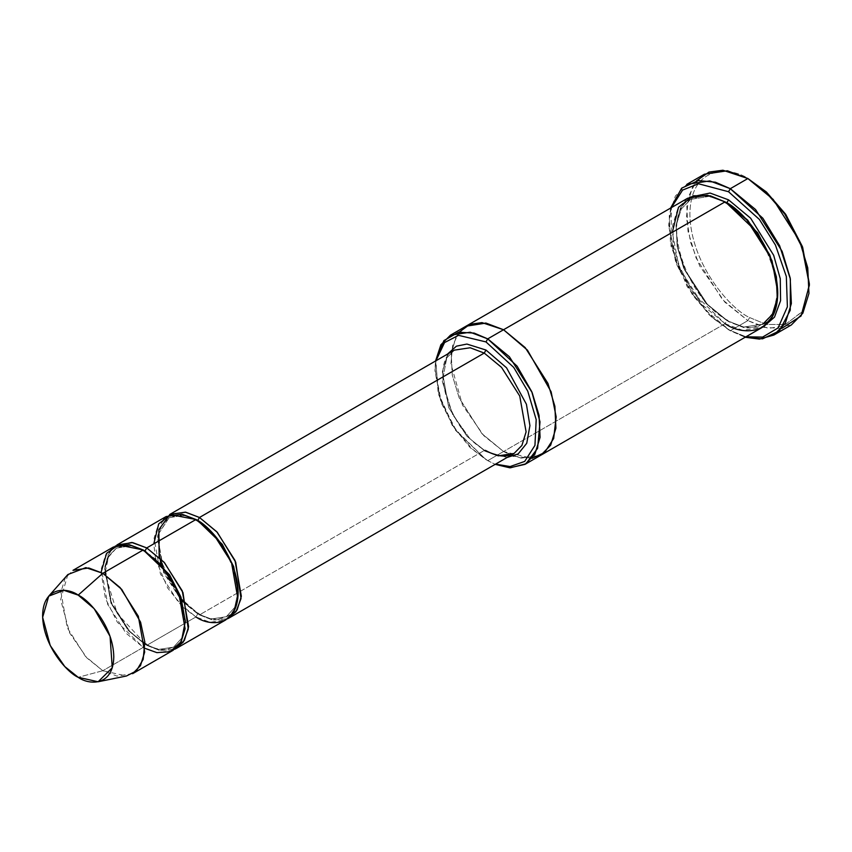 <?xml version="1.0" encoding="UTF-8"?>
<svg xmlns="http://www.w3.org/2000/svg" width="852" height="852" viewBox="0 0 852 852"><rect width="100%" height="100%" fill="white"/><g stroke="black" fill="none" stroke-linecap="round" stroke-linejoin="round"><path stroke-width="0.64" stroke-dasharray="4.26 3.19" d="M454.393 350.129C428.694 360.747 448.876 431.911 485.47 450.378L485.981 451.517L507.11 457.471L485.981 451.517L470.155 438.982L452.721 414.732L442.326 381.43L447.449 354.134L442.326 381.43L452.721 414.732L470.155 438.982L485.981 451.517L485.47 450.378L484.224 450.506L466.907 436.213L448.706 407.565L442.348 371.728L446.544 358.138L454.393 350.129L446.544 358.138L442.348 371.728L448.706 407.565L466.907 436.213L484.224 450.506L498.282 455.841L514.054 453.456M781.699 328.435L763.637 327.338L747.875 320.608L749.643 317.562L766.374 324.463L785.491 324.463L802.371 311.481L809.4 283.066M704.38 174.223L692.932 185.917L686.808 205.726L688.001 231.275L696.084 257.996L722.624 299.766L747.875 320.608L730.302 330.757L711.814 317.317L692.687 295.239L675.817 262.767L668.788 226.227L671.376 207.632L671.025 246.271L687.117 286.549L709.056 314.718L728.545 329.745L745.947 336.796L728.545 329.745L745.181 337.243L730.302 330.757L747.875 320.608L768.387 328.382L791.38 324.921M540.541 455.383L520.977 458.163L503.553 451.517L487.738 460.655L485.981 459.633L455.394 430.207L441.006 402.506L435.01 371.355L435.926 360.79L438.162 393.56L452.337 425.563L470.208 447.641L485.981 459.633L495.193 464.351L487.738 460.655L503.553 451.517L521.136 458.184L540.839 455.213M132.624 673.676L116.862 676.051L102.804 670.716L143.232 647.382L157.29 652.707L173.052 650.332M67.862 574.536L60.652 599.638L69.672 633.036L86.936 657.989L102.804 670.716L78.192 677.308L102.804 670.716L126.437 675.998M144.946 648.329L143.232 647.382L144.989 644.336L158.461 649.448L173.574 647.169L181.923 637.956L185.406 621.992L181.923 637.956L173.574 647.169L158.461 649.448L144.989 644.336L146.225 644.208L146.746 645.347L159.878 650.513L174.766 649.224L159.878 650.513L146.746 645.347L146.225 644.208L144.989 644.336L128.386 630.64L110.941 603.184L104.849 568.838L108.875 555.813L116.394 548.134L130.963 545.77L144.116 550.477L130.963 545.77L116.394 548.134L108.875 555.813L104.849 568.838L110.941 603.184L128.386 630.64L144.989 644.336L143.232 647.382L117.363 622.216L105.446 598.519L101.079 572.342M115.212 546.079L108.044 554.908L104.658 568.934L111.953 604.1L129.887 631.556L146.746 645.347L195.96 616.933L184.021 608.051M143.232 549.955L143.743 551.095L144.946 550.988L143.743 551.095L143.232 549.955M160.304 563.289L158.238 534.385L169.133 517.697L161.603 525.375L157.588 538.4L163.68 572.736L181.114 600.191L197.717 613.887L211.19 618.999L226.302 616.72L234.651 607.508L238.134 591.544L234.651 607.508L226.302 616.72L211.19 618.999L197.717 613.887L198.963 613.77L199.475 614.899L212.617 620.064L227.495 618.786L212.617 620.064L199.475 614.899L198.963 613.77L197.717 613.887L182.403 601.565M181.668 600.788L160.613 564.322M159.867 557.922L159.154 532.575L169.133 517.697L183.702 515.332L196.844 520.039L183.702 515.332L169.133 517.697L176.481 515.353C182.456 514.725 189.123 516.482 196.471 520.647L197.685 520.551M159.154 557.251L178.26 596.059L199.475 614.899L484.224 450.506L199.475 614.899L182.158 600.607L163.957 571.969L157.599 536.132L161.795 522.542L169.644 514.523M166.129 516.557L158.28 524.566L154.084 538.155L160.442 573.992L178.643 602.641L195.96 616.933L197.717 613.887L195.96 616.933L210.018 622.269L225.791 619.883M183.542 607.614L167.695 588.061L155.639 559.274M155.501 558.646L153.775 543.864M195.96 519.507L196.471 520.647L195.96 519.507M687.745 198.186L677.926 208.197L672.686 225.184L673.698 247.08L680.631 269.977L703.379 305.783L725.031 323.653L503.553 451.517L725.031 323.653L726.788 320.608L743.775 327.051L762.828 324.175L743.775 327.051L726.788 320.608L728.034 320.49L728.545 321.63L745.202 328.127L764.031 326.263L745.202 328.127L728.545 321.63L728.034 320.49L726.788 320.608L705.861 303.344L683.868 268.731L677.17 246.59L676.19 225.418L681.259 209.006L690.748 199.325L709.247 196.365L725.915 202.393L709.247 196.365L690.748 199.325L681.259 209.006L676.19 225.418L677.17 246.59L683.868 268.731L705.861 303.344L726.788 320.608L725.031 323.653L693.39 293.205L678.501 264.557L672.303 232.319M689.545 197.238L680.407 208.08L675.987 225.514L677.649 247.293L684.87 269.647L707.362 304.26L728.545 321.63L707.362 304.26L684.87 269.647L677.649 247.293L675.987 225.514L680.407 208.08L689.545 197.238M725.031 201.871L725.542 203.01L726.756 202.904L725.542 203.01L725.031 201.871M725.031 323.653L742.603 330.32L762.316 327.349M195.96 616.933L146.746 645.347L129.419 631.055L111.218 602.407L104.871 566.569L109.056 552.98L116.916 544.971M513.586 456.193L532.085 458.312L503.553 451.517L481.987 433.743L459.281 398.14L452.305 375.338L451.166 353.452L456.267 336.391L465.969 326.231L456.267 336.391L451.166 353.452L452.305 375.338L459.281 398.14L481.987 433.743L503.553 451.517L511.019 455.213M466.268 326.05L456.459 336.071L451.219 353.047L452.231 374.955L459.164 397.852L481.912 433.657L503.553 451.517L483.936 435.819L462.519 405.169L450.921 363.847L452.636 345.422L459.207 332.088M487.738 460.655L471.816 448.621L453.722 426.65L438.94 394.646L435.542 361.014L435.01 369.321L441.208 401.558L456.097 430.207L485.981 459.633M762.828 324.175C794.139 310.969 769.654 225.365 725.542 203.01C716.394 197.813 708.023 195.577 700.44 196.29L690.748 199.325C659.437 212.531 683.922 298.136 728.034 320.49C737.182 325.688 745.553 327.924 753.136 327.211L762.828 324.175L773.403 312.482L777.759 292.183M809.389 284.067L802.073 311.928L785.214 324.548L766.236 324.431L749.643 317.562C732.156 310.245 690.695 265.6 689.875 214.054C690.695 163.446 732.156 166.683 749.643 179.548C732.156 166.683 690.695 163.446 689.875 214.054C690.695 265.6 732.156 310.245 749.643 317.562L747.875 320.608L724.882 302.183L699.801 266.144L690.557 242.256L686.435 217.707L688.629 196.248L696.489 180.858M670.609 208.08L668.788 224.204L676.019 261.809L693.39 295.239L713.081 317.966L730.302 330.757L705.051 309.915L678.501 268.135L670.418 241.425L669.235 215.875L675.348 196.056L686.797 184.373M197.717 520.529L196.471 520.647C231.563 538.347 250.871 606.624 226.302 616.72L218.953 619.063C212.968 619.692 206.312 617.924 198.963 613.77L186.833 604.622M113.401 547.005L105.541 555.014L101.356 568.603L107.703 604.441L125.904 633.089L143.232 647.382L102.804 670.716L85.477 656.423L67.276 627.775L60.929 591.938L65.114 578.348L72.974 570.339M728.545 329.745L730.302 330.757M747.875 178.537L749.643 179.548M105.307 571.852L108.502 557.048L116.394 548.134L123.742 545.802C129.728 545.163 136.395 546.931 143.743 551.095C178.835 568.785 198.143 637.072 173.574 647.169L166.225 649.501C160.24 650.14 153.573 648.372 146.225 644.208M144.915 643.42L117.31 613.632L105.307 574.834M181.721 599.393L161.848 564.961M435.01 371.355L435.01 369.321M668.788 226.227L668.788 224.204"/><path stroke-width="1.28" d="M454.393 350.129L169.644 514.523L185.416 512.148L199.475 517.483L216.791 531.776L234.992 560.424L241.35 596.262L237.154 609.851L229.305 617.86L227.495 618.786L236.004 611.651L241.031 598.583L235.706 562.171L217.271 532.298L199.475 517.483L484.224 353.079L501.54 367.372L519.741 396.02L526.099 431.857L521.903 445.447L514.054 453.456L521.903 445.447L526.099 431.857L519.741 396.02L501.54 367.372L484.224 353.079L470.166 347.754L454.393 350.129L470.166 347.754L484.224 353.079L485.981 350.034L466.896 344.059L456.406 346.178L447.449 354.134L456.406 346.178L466.896 344.059L485.981 350.034L506.546 367.808L526.419 404.253L529.923 425.649L526.738 443.285L518.165 453.914L507.11 457.471L518.165 453.914L526.738 443.285L529.923 425.649L526.419 404.253L506.546 367.808L485.981 350.034L484.224 353.079L199.475 517.483L197.717 520.529L222.255 544.268L233.672 566.623L238.134 591.544L233.672 566.623L222.255 544.268L197.717 520.529L199.475 517.483L185.693 512.201L170.187 514.225L158.845 529.625L159.154 557.251M809.4 285.09L802.371 246.526L785.491 214.054L766.374 191.977L747.875 178.537L765.107 191.327L784.788 214.054L802.158 247.485L809.4 285.09L801.072 315.985L781.699 328.435M728.545 191.732L759.398 219.454L775.448 245.056L786.332 276.517L787.386 306.773L778.089 327.924L762.615 337.104L745.947 336.796L762.615 337.104L778.089 327.924L787.386 306.773L786.332 276.517L775.448 245.056L759.398 219.454L728.545 191.732L698.438 183.744L682.601 190.081L671.376 207.632L682.601 190.081L698.438 183.744L728.545 191.732L730.302 188.686L728.545 191.732M745.181 337.243L762.551 338.83L779.346 330.927L790.262 310.234L790.368 279.051L779.612 245.695L762.87 218.261L730.302 188.686L755.564 209.528L782.104 251.297L790.187 278.018L791.37 303.568L785.256 323.387L773.808 335.07L759.43 339.107L745.181 337.243M485.981 341.918L513.713 367.404L527.75 391.153L536.196 419.631L534.949 445.383L524.683 461.422L510.092 466.555L495.576 464.127L510.092 466.555L524.683 461.422L534.949 445.383L536.196 419.631L527.75 391.153L513.713 367.404L485.981 341.918L458.525 335.337L444.542 342.579L435.926 360.79L444.542 342.579L458.525 335.337L485.981 341.918L487.738 338.872L485.981 341.918M495.193 464.351L510.241 467.823L525.897 463.818L537.601 448.344L540.008 421.889L531.776 391.696L517.121 366.179L487.738 338.872L509.389 356.743L532.138 392.548L539.06 415.446L540.083 437.342L534.843 454.329L525.024 464.34L509.773 467.801L495.193 464.351M98.129 681.77L126.437 675.998L136.267 670.982L143.168 659.437L144.829 642.067L140.58 622.162L121.708 589.382L102.804 573.3L120.121 587.592L138.322 616.23L144.68 652.068L140.484 665.657L132.624 673.676L173.052 650.332L180.912 642.323L185.108 628.733L178.75 592.896L160.549 564.248L143.232 549.955L102.804 573.3L78.192 595.111L94.146 608.679L110.068 636.348L112.251 667.798L98.129 681.77L78.192 677.308C88.597 684.976 113.295 686.904 113.785 656.764C113.295 626.06 88.597 599.478 78.192 595.111C67.777 587.454 43.09 585.526 42.6 615.666C43.09 646.37 67.777 672.952 78.192 677.308L64.805 666.573L50.236 645.518L42.632 617.338L48.713 596.166L63.889 590.319L78.192 595.111L102.804 573.3L85.85 567.613L67.862 574.536L48.713 596.166M153.775 543.864L158.738 523.81L170.645 514.64L195.96 519.507L146.746 547.921L164.063 562.213L182.264 590.862L188.622 626.699L184.426 640.289L176.566 648.297L174.766 649.224L183.276 642.088L188.292 629.032L182.978 592.619L164.532 562.746L146.746 547.921L144.989 550.967L169.516 574.717L180.944 597.071L185.406 621.992L180.944 597.071L169.516 574.717L144.989 550.967L146.746 547.921L131.772 542.458L115.212 546.079M144.116 550.477L144.989 550.967L144.116 550.477M101.079 572.342L106.585 553.363L118.471 544.929L143.232 549.955L167.993 573.534L179.879 595.697L185.374 621.055L181.348 641.535L170.144 651.716L156.875 652.632L144.946 648.329M182.403 601.565L181.668 600.788M160.613 564.322L160.304 563.289M196.844 520.039L197.717 520.529L196.844 520.039M155.639 559.274L155.501 558.646M773.808 335.07L791.38 324.921L802.829 313.238L808.953 293.418L807.76 267.869L799.677 241.159L773.137 199.379L747.875 178.537L730.302 188.686L747.875 178.537L727.374 170.762L704.38 174.223L686.797 184.373L709.801 180.912L730.302 188.686L715.371 182.19L698.267 180.581L681.675 188.132L670.609 208.08M777.759 292.183L772.05 260.818L757.652 232.724L725.915 202.393L726.788 202.893L728.545 199.847L750.665 218.24L773.659 255.27L780.262 278.689L780.581 300.649L774.511 317.114L764.031 326.263L774.511 317.114L780.581 300.649L780.262 278.689L773.659 255.27L750.665 218.24L728.545 199.847L726.788 202.893L747.715 220.157L769.707 254.78L776.406 276.911L777.386 298.083L772.317 314.495L762.828 324.175M728.545 199.847L710.057 193.042L689.545 197.238L710.057 193.042L728.545 199.847M672.303 232.319L678.501 207.249L693.39 195.79L710.27 195.79L725.031 201.871L487.738 338.872L503.553 329.745L525.205 347.605L547.953 383.411L554.886 406.308L555.898 428.215L550.658 445.202L540.85 455.213L550.658 445.191L555.898 428.215L554.886 406.308L547.953 383.411L525.205 347.605L503.553 329.745L725.031 201.871L707.448 195.215L687.745 198.186L466.268 326.05L485.981 323.078L503.553 329.745L485.821 323.046L465.969 326.231L485.981 323.078L503.553 329.745L527.441 350.14L551.116 391.782L556.164 416.884L553.672 438.492L544.63 452.529L532.085 458.312L544.63 452.529L553.672 438.492L556.164 416.884L551.116 391.792L527.441 350.14L503.553 329.745L481.944 322.61L469.931 324.314L459.207 332.088M525.024 464.34L540.541 455.383M540.85 455.213L762.316 327.349L772.136 317.327L777.375 300.351L776.353 278.444L769.431 255.547L746.682 219.741L725.031 201.871C740.452 208.335 777.045 247.73 777.759 293.205C777.045 337.861 740.452 335.006 725.031 323.653M176.566 648.297L225.791 619.883L233.64 611.874L237.836 598.285L231.478 562.448L213.277 533.799L195.96 519.507L181.891 514.182L166.129 516.557L116.916 544.971L132.678 542.596L146.746 547.921L195.96 519.507C208.293 524.672 237.57 556.196 238.145 592.577C237.57 628.297 208.293 626.018 195.96 616.933M511.019 455.213L513.586 456.193M435.542 361.014L440.878 344.804L450.452 335.187L470.166 332.216L487.738 338.872L474.117 333.079L458.514 332.216L443.892 340.63L435.542 361.014M696.489 180.858L708.981 172.083L722.879 170.23L747.875 178.537L766.502 192.094L785.778 214.459L802.659 247.325L809.389 284.067M72.974 570.339L88.736 567.964L102.804 573.3L143.232 549.955L129.163 544.62L113.401 547.005L72.974 570.339M514.054 453.456L498.282 455.841L484.224 450.506L485.47 450.378C493.138 454.723 500.103 456.565 506.354 455.905L514.054 453.456L229.305 617.86M146.225 644.208L144.915 643.42M105.307 574.834L105.307 571.852M186.833 604.622L181.721 599.393M161.848 564.961L159.867 557.922M450.452 335.187L466.268 326.05"/></g></svg>
